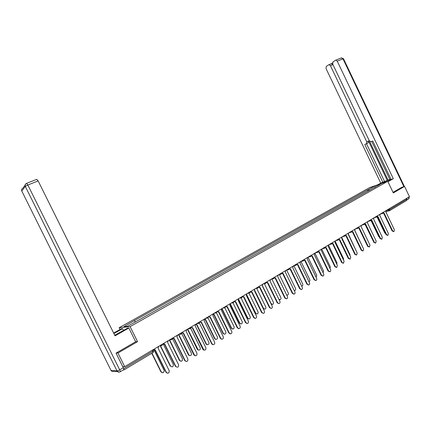 <?xml version="1.0" encoding="UTF-8"?>
<svg xmlns="http://www.w3.org/2000/svg" width="431" height="431" viewBox="0 0 431 431"><rect width="100%" height="100%" fill="white"/><g stroke="black" fill="none" stroke-linecap="round" stroke-linejoin="round"><path stroke-width="0.65" d="M120.007 329.51L119.134 327.754L130.119 326.623L387.755 181.306L393.314 192.953L404.553 186.418L409.439 196.665L124.721 366.652L117.959 353.037L137.554 341.648L130.119 326.623M387.755 181.306L369.593 187.614L119.134 327.754M123.363 369.863L123.993 369.922L123.756 368.607L152.843 351.2L153.598 350.457L153.199 349.649M124.721 366.652L122.711 366.506L123.756 368.607M116.23 353.016L117.959 353.037M404.553 186.418L401.552 187.399M406.395 198.481L406.778 199.284L406.53 200.523L389.694 210.614M369.502 190.432L368.252 189.618L374.706 185.998L380.805 183.886L374.275 187.749M368.252 189.618L133.928 320.842L123.929 326.682L127.635 326.289L374.313 187.539M135.62 341.718L137.554 341.648M368.058 191.245L367.417 189.909M134.456 320.772L135.447 321.892M374.706 185.998L375.11 187.092M383.353 212.995L384.037 212.914L392.63 230.881L393.945 231.592L394.387 229.782L385.81 211.853L386.219 210.527M393.745 231.641L392.14 231L383.563 213.081M383.698 213.043L383.154 213.183M377.486 216.712L385.244 232.885M385.567 233.559L384.662 232.815L377.017 216.858M377.265 216.626L377.971 216.545L386.629 234.631L387.954 235.353L388.406 233.521L379.765 215.468L380.185 214.132M387.749 235.396L386.138 234.75L377.502 216.712M377.621 216.674L377.077 216.815M371.086 220.306L371.813 220.225L380.541 238.44L381.877 239.162L382.345 237.314L373.639 219.137L374.065 217.784M381.672 239.21L380.05 238.553L371.35 220.392M371.452 220.36L370.908 220.5M379.851 184.053L380.287 183.805C384.614 181.526 387.884 180.126 390.103 179.608C390.567 179.63 390.039 180.077 388.509 180.95L387.781 181.359M387.959 181.737L393.314 178.714L391.111 179.485L372.74 140.98L370.94 141.767L369.254 140.668L332.727 64.144L332.974 61.935L335.49 60.254L341.541 57.846L342.979 58.853L337.236 61.148L335.803 60.13M371.716 141.433L389.904 179.549L390.965 179.177M332.484 62.948L331.267 63.761L332.969 64.65L388.045 180.039L389.839 179.415M388.045 180.039L380.756 183.094L326.041 68.577L326.267 66.417L328.708 64.785L331.558 63.643M377.745 184.786L380.756 183.094M393.314 178.714L337.236 61.148M332.969 64.65L330.41 65.679L366.754 141.788L366.431 143.782L364.793 144.509L382.868 182.356M330.41 65.679L329.004 64.666M401.676 187.356L393.024 192.345M406.918 199.903L406.848 198.212M366.754 141.788L368.435 140.937L387.302 180.46M368.435 140.937L368.106 142.93L366.501 143.744L384.511 181.435M114.743 335.259L127.517 328.18L128.853 328.05L115.039 335.846L38.143 180.896L27.848 185.018L119.699 369.863L123.277 367.724L116.031 353.134L135.636 341.751L128.853 328.05M113.892 333.535L122.566 328.659L121.3 328.783L113.66 333.071M123.46 330.464L122.566 328.659M36.705 179.35L38.143 180.896M123.277 367.724C123.837 368.92 123.956 369.577 123.632 369.701L120.201 371.759M379.415 237.217L378.704 236.522L371.016 220.489M373.133 240.848L364.933 224.179M364.82 224.039L365.569 223.964L374.367 242.303L375.708 243.025L376.198 241.155L367.422 222.854L367.858 221.491M375.503 243.073L373.882 242.411L365.111 224.125M365.197 224.098L364.648 224.233M358.463 227.827L359.238 227.751L368.106 246.22L369.453 246.947L369.96 245.056L361.113 226.631L361.561 225.251M369.248 246.99L367.621 246.327L358.781 227.913M358.856 227.891L358.296 228.021M352.008 231.668L352.811 231.592L361.749 250.19L363.112 250.923L363.635 249.016L354.718 230.456L355.171 229.066M362.902 250.971L361.27 250.298L352.359 231.754M352.418 231.738L351.852 231.862M366.636 244.275L358.764 227.913M362.783 247.249L354.799 230.407M356.502 251.548L348.447 234.178M345.463 235.563L346.298 235.493L355.306 254.225L356.669 254.958L357.213 253.029L348.226 234.34L348.69 232.934M356.464 255.007L354.826 254.322L345.845 235.655M345.888 235.644L345.312 235.762M350.069 255.793L349.977 254.57L341.988 237.966M338.82 239.512L339.682 239.453L348.76 258.314L350.139 259.058L350.699 257.102L341.643 238.278L342.117 236.861M349.929 259.096L348.291 258.411L339.235 239.609M339.262 239.604L338.68 239.717M343.512 260.033L343.518 258.589L335.415 241.764M332.075 243.526L332.969 243.467L342.122 262.463L343.507 263.212L344.094 261.234L334.957 242.276L335.442 240.848M343.297 263.255L341.654 262.56L332.527 243.623M332.533 243.623L331.94 243.73M336.837 264.295L336.961 262.668L328.713 245.557M325.233 247.593L326.154 247.545L335.388 266.676L336.773 267.43L337.381 265.431L328.174 246.338L328.67 244.889M336.568 267.468L334.919 266.767L325.723 247.701M325.707 247.701L325.103 247.803M330.044 268.588L330.313 266.805L321.849 249.274M318.283 251.726L319.242 251.682L328.546 270.954L329.941 271.713C330.706 271.336 330.916 270.663 330.577 269.687L321.289 250.454L321.795 248.994M329.742 271.751L328.088 271.04L318.811 251.839M318.778 251.839L318.159 251.941M323.131 272.909L323.562 271.002L314.91 253.105M311.225 255.917L312.222 255.879L321.607 275.296L323.002 276.061C323.789 275.684 324.01 275 323.665 274.008L314.301 254.635L314.819 253.159M322.808 276.093L321.149 275.377L311.802 256.041M311.742 256.046L311.107 256.138M316.101 277.268L316.715 275.264L307.993 257.232M304.06 260.168L305.094 260.146L314.56 279.703L315.955 280.473C316.763 280.102 316.995 279.407 316.65 278.399L307.206 258.88L307.734 257.388M315.772 280.506L314.107 279.784L304.679 260.308M304.604 260.313L303.952 260.394M308.946 281.653L309.07 281.632C309.873 281.26 310.099 280.581 309.76 279.59L300.967 261.428M296.787 264.489L297.859 264.472L307.4 284.18L308.795 284.956C309.63 284.584 309.873 283.884 309.523 282.855L300.003 263.19L300.542 261.682M308.628 284.983L306.953 284.255L297.449 264.634M297.347 264.645L296.679 264.72M301.657 286.071L301.98 286.044C302.804 285.678 303.047 284.988 302.702 283.981L293.856 265.722M289.395 268.874L290.51 268.874L300.138 288.727L301.528 289.508C302.39 289.136 302.643 288.431 302.287 287.375L292.687 267.57L293.236 266.046M301.371 289.53L299.69 288.792L290.106 269.036M289.982 269.046L289.298 269.111M294.233 290.51L294.782 290.532C295.634 290.165 295.887 289.47 295.537 288.436L286.642 270.097M294.626 290.553L294.281 290.607M281.89 273.324L283.043 273.335L292.757 293.339L294.141 294.131C295.03 293.764 295.3 293.048 294.944 291.97L285.257 272.015L285.818 270.474M294.007 294.147L292.315 293.403L282.65 273.502M282.504 273.518L281.793 273.566M286.647 294.928L287.466 295.084C288.35 294.723 288.614 294.017 288.264 292.961L279.32 274.542M287.332 295.1L286.766 295.165M274.261 277.844L275.463 277.871L285.257 298.031L286.631 298.828C287.558 298.467 287.843 297.74 287.482 296.641L277.709 276.53L278.281 274.973M286.523 298.839L284.821 298.09L275.08 278.038M274.908 278.054L274.175 278.092M278.819 299.157L280.037 299.707C280.953 299.351 281.233 298.635 280.877 297.552L271.886 279.062M279.929 299.717L279.099 299.734M266.509 282.434L267.759 282.483L277.639 302.794L279.002 303.596C279.967 303.252 280.263 302.508 279.902 301.377L270.043 281.114L270.63 279.541M278.932 303.607L277.214 302.848L267.382 282.644M267.193 282.666L266.433 282.693M262.409 285.678L271.142 303.607L272.484 304.399C273.437 304.06 273.733 303.332 273.378 302.223L264.343 283.652M272.414 304.41L271.261 304.275M258.638 287.094L259.936 287.165L269.903 307.632L271.244 308.445C272.247 308.111 272.564 307.362 272.198 306.193L262.253 285.775L262.851 284.185M271.244 308.445L269.483 307.68L259.564 287.326M259.349 287.353L258.562 287.364M254.662 290.262L263.492 308.37L264.812 309.167C265.803 308.838 266.121 308.106 265.76 306.958L256.677 288.323M264.812 309.167L263.082 308.418L254.349 290.505M250.632 291.825L251.984 291.922L262.043 312.545L263.352 313.369C264.402 313.051 264.747 312.292 264.375 311.09L254.344 290.51L254.953 288.899M263.352 313.369L261.622 312.594L251.623 292.083M251.386 292.116L250.567 292.105M246.774 294.879L255.712 313.208L257.005 314.01C258.045 313.703 258.385 312.954 258.018 311.775L248.897 293.075M257.005 314.01L255.308 313.251L246.5 295.192M242.491 296.636L243.903 296.754L254.053 317.545L255.324 318.369C256.429 318.083 256.795 317.313 256.423 316.063L246.3 295.321L246.92 293.694M255.017 318.396L253.638 317.582L243.553 296.916M243.294 296.954L242.437 296.921M238.726 299.518L247.814 318.121L249.07 318.935C250.163 318.649 250.524 317.889 250.158 316.666L240.994 297.902M248.779 318.962L247.416 318.159L238.499 299.911M234.222 301.517L235.687 301.668L245.929 322.625L247.152 323.455C248.321 323.202 248.714 322.42 248.337 321.117L238.127 300.213L238.763 298.564M246.952 323.471L245.525 322.657L235.348 301.829M235.078 301.872L234.173 301.819M230.515 304.151L239.787 323.115L240.988 323.929C242.147 323.681 242.534 322.916 242.168 321.634L232.972 302.821M240.805 323.945L239.399 323.148L230.353 304.652M225.806 306.468L227.342 306.662L237.675 327.786L238.828 328.616C240.067 328.411 240.498 327.625 240.126 326.256L229.815 305.18L230.466 303.521M238.763 328.621L237.276 327.813L227.008 306.824M226.733 306.872L225.769 306.791M222.051 308.628L231.63 328.19L232.767 329.004C233.99 328.805 234.421 328.029 234.049 326.682L224.815 307.815M232.713 329.009L231.248 328.212L222.035 309.404M217.251 311.5L218.851 311.742L229.281 333.034L230.343 333.858C231.668 333.723 232.147 332.926 231.77 331.477L221.367 310.234L222.035 308.553M230.402 333.863L228.888 333.055L218.528 311.904M218.258 311.952L217.224 311.845M213.641 313.563L223.344 333.346L224.384 334.154C225.693 334.02 226.167 333.238 225.801 331.816L216.502 312.841M224.449 334.16L222.962 333.362L213.517 314.102M206.422 317.873L207.333 318.186L208.545 316.607L209.655 317.119L210.22 316.909L220.747 338.373L221.69 339.17C223.113 339.132 223.646 338.34 223.28 336.789L212.779 315.373L213.458 313.671M221.863 339.202L220.365 338.383L209.902 317.065M209.655 317.119L208.534 316.984M205.129 318.649L214.918 338.588L215.839 339.369C217.246 339.337 217.774 338.556 217.413 337.031L208.028 317.9M216.017 339.402L214.546 338.599L204.833 318.821M199.742 321.86L200.749 322.383L201.444 322.156L212.074 343.798L212.86 344.547C214.396 344.655 214.994 343.868 214.643 342.187L204.046 320.599L204.741 318.881M213.178 344.633L212.478 344.552L211.691 343.803L201.137 322.313M200.587 322.393L199.693 322.199M196.471 323.816L206.347 343.916L207.122 344.649C208.636 344.757 209.229 343.986 208.89 342.333L199.381 322.981M207.446 344.735L206.756 344.66L205.986 343.922L196.186 323.988M190.793 327.21L191.617 327.716L192.517 327.501L203.841 349.972C205.501 350.29 206.174 349.525 205.862 347.682L195.162 325.917L195.873 324.171M204.348 350.15L203.47 349.972L202.872 349.32L192.215 327.652M191.709 327.727L190.701 327.501M187.668 329.074L198.222 349.977C199.86 350.29 200.523 349.541 200.221 347.725L190.556 328.077M198.729 350.155L197.279 349.336L187.388 329.236M181.683 332.646L182.216 333.066L183.434 332.931L194.634 355.424C196.412 356.038 197.172 355.322 196.929 353.269L186.127 331.32L186.855 329.559M195.356 355.769L193.902 354.928L183.148 333.082M182.599 333.163L181.548 332.888M178.714 334.418L189.144 355.327C190.89 355.931 191.644 355.225 191.407 353.21L181.526 333.141M189.861 355.661L188.433 354.837L178.445 334.575M172.416 338.179L174.194 338.459L185.271 360.882C187.124 361.889 187.975 361.243 187.841 358.953L176.936 336.821L177.68 335.038M186.208 361.48L184.775 360.634L173.914 338.61M173.327 338.696L172.228 338.362M169.609 339.854L179.91 360.677C181.731 361.668 182.577 361.038 182.442 358.786L172.314 338.238M180.837 361.264L179.431 360.435L169.351 340.005M162.988 343.809L164.793 344.089L175.837 366.458C177.701 367.794 178.623 367.217 178.596 364.734L167.578 342.419L168.343 340.609M175.837 366.458L175.492 366.436L164.523 344.229M163.888 344.326L162.762 343.938M160.386 345.457L170.606 366.145C172.443 367.46 173.348 366.894 173.327 364.459L163.371 344.299M170.606 366.145L170.277 366.129L160.1 345.533M153.393 349.536L155.225 349.81L166.377 372.373C168.015 373.725 168.995 373.268 169.318 370.989L158.064 348.113L158.84 346.282M167.422 373.203L166.043 372.346L154.966 349.95M154.276 350.053L153.226 349.713M151.981 353.14L161.286 371.948C162.896 373.273 163.861 372.82 164.184 370.59L154.082 350.064M162.315 372.761L160.962 371.921L151.744 353.285M386.268 210.716L389.748 209.471L406.778 199.284M387.922 209.514L388.223 210.15L389.516 210.721L389.748 209.471L389.355 208.658M381.947 213.081L382.965 213.291M375.821 216.739L376.861 216.944M369.615 220.446L370.665 220.65M363.317 224.201L364.378 224.411M356.927 228.015L358.005 228.22M350.446 231.889L351.534 232.088M343.868 235.816L344.972 236.016M337.193 239.798L338.313 239.997M330.421 243.844L331.552 244.038M323.546 247.949L324.688 248.143M316.564 252.119L317.722 252.307M309.48 256.348L310.654 256.537M302.282 260.642L303.472 260.83M294.976 265.006L296.183 265.189M287.552 269.44L288.775 269.617M280.015 273.938L281.254 274.116M272.354 278.512L273.615 278.685M264.575 283.156L265.852 283.323M256.671 287.876L257.964 288.043M248.639 292.671L249.948 292.838M240.471 297.546L241.802 297.708M232.169 302.503L233.521 302.659M223.732 307.54L225.101 307.696M215.15 312.664L216.545 312.814M205.603 318.364L207.839 318.019M197.549 323.175L198.982 323.315M188.519 328.562L189.979 328.697M179.339 334.047L180.815 334.176M172.222 338.292C172.007 339.768 171.263 340.215 169.992 339.623L171.495 339.752M160.477 345.306L162.002 345.425M152.332 350.166L153.016 352.52L124.08 369.868M392.63 230.881L392.14 231M384.662 232.815L385.142 232.697M386.629 234.631L386.138 234.75M380.541 238.44L380.05 238.553M406.907 198.335L408.836 197.026M403.885 186.639L342.979 58.853L343.512 58.761L404.38 186.478M341.233 57.969L343.485 58.697M409.288 196.757L408.513 199.009L406.918 199.968M117.474 371.581L113.929 371.231C112.69 371.813 111.715 371.538 110.999 370.407L117.043 370.989L25.284 186.397L21.776 191.03L110.999 370.407M21.836 191.154L21.776 191.03C21.297 189.753 21.669 188.8 22.891 188.158L25.052 185.276M36.861 179.291L26.577 183.385C25.37 184.026 24.955 185.012 25.327 186.343L27.848 185.018L26.544 183.401M26.426 183.45C25.17 184.102 24.788 185.082 25.284 186.397L117.043 370.989L119.004 372.158M119.699 369.863L117.113 370.994C117.862 372.152 118.843 372.432 120.071 371.84C120.384 371.721 120.26 371.059 119.699 369.863M378.704 236.522L379.038 236.441M374.367 242.303L373.882 242.411M368.106 246.22L367.621 246.327M361.749 250.19L361.27 250.298M355.306 254.225L354.826 254.322M348.76 258.314L348.291 258.411M342.122 262.463L341.654 262.56M335.388 266.676L334.919 266.767M328.546 270.954L328.088 271.04M321.607 275.296L321.149 275.377M314.56 279.703L314.107 279.784M307.4 284.18L306.953 284.255M300.138 288.727L299.69 288.792M292.757 293.339L292.315 293.403M285.257 298.031L284.821 298.09M277.639 302.794L277.214 302.848M269.903 307.632L269.483 307.68M263.082 308.418L263.492 308.37M262.043 312.545L261.622 312.594M255.308 313.251L255.712 313.208M254.053 317.545L253.638 317.582M247.416 318.159L247.814 318.121M245.929 322.625L245.525 322.657M239.399 323.148L239.787 323.115M237.675 327.786L237.276 327.813M231.248 328.212L231.63 328.19M229.281 333.034L228.888 333.055M222.962 333.362L223.344 333.346M220.747 338.373L220.365 338.383M214.546 338.599L214.918 338.588M212.074 343.798L211.691 343.803M205.986 343.922L206.347 343.916M203.243 349.32L202.872 349.32M197.279 349.336L197.64 349.331M194.268 354.934L193.902 354.928M188.433 354.837L188.783 354.842M185.131 360.645L184.775 360.634M179.431 360.435L179.77 360.445M166.377 372.373L166.043 372.346M160.962 371.921L161.286 371.948M380.298 214.067L382.68 213.388M382.917 213.323L383.612 212.084M374.2 217.703L376.565 217.041M376.802 216.976L377.508 215.732M368.02 221.394L370.358 220.753M370.606 220.683L371.312 219.433M361.749 225.138L364.066 224.513M364.319 224.443L365.025 223.183M355.386 228.936L357.676 228.328M357.94 228.258L358.651 226.986M348.932 232.788L351.195 232.196M351.464 232.126L352.186 230.849M342.386 236.7L344.622 236.123M344.897 236.053L345.624 234.766M335.744 240.665L337.947 240.11M338.233 240.04L338.965 238.742M328.998 244.689L331.175 244.156M331.466 244.081L332.204 242.777M322.156 248.779L324.301 248.261M324.602 248.191L325.346 246.871M315.206 252.927L317.324 252.426M317.631 252.356L318.385 251.031M308.154 257.135L310.239 256.66M310.552 256.59L311.317 255.249M300.994 261.412L303.047 260.954M303.365 260.884L304.135 259.537M293.721 265.755L295.736 265.318M296.065 265.248L296.846 263.891M286.34 270.162L288.317 269.752M288.646 269.682L289.443 268.308M278.835 274.639L280.78 274.251M281.114 274.186L281.928 272.796M271.218 279.191L273.13 278.825M273.459 278.76L274.288 277.354M263.476 283.813L265.351 283.469M265.679 283.409L266.53 281.987M255.605 288.511L257.452 288.188M257.77 288.134L258.643 286.696M247.609 293.285L249.425 292.983M249.732 292.935L250.632 291.48M239.485 298.133L241.268 297.859M241.554 297.816L242.491 296.339M231.221 303.068L232.982 302.815M233.236 302.783L234.211 301.285M222.822 308.084L224.573 307.853M224.766 307.831L225.801 306.306M214.282 313.181L216.033 312.976M216.136 312.965L217.24 311.414M196.789 323.622L198.335 323.487L199.693 321.892M187.889 328.939L189.096 328.853C190.114 328.885 190.647 328.357 190.696 327.264M179.027 334.23L179.555 334.203C180.745 334.537 181.408 334.047 181.537 332.732M160.488 345.301C161.77 345.894 162.519 345.447 162.74 343.954M153.129 352.445L153.732 351.421M389.209 210.824L385.96 211.756M408.836 198.799L409.315 196.832M255.324 318.369L254.91 318.407M248.671 318.967L249.07 318.935M247.152 323.455L246.742 323.487M240.595 323.961L240.988 323.929M238.828 328.616L238.424 328.643M232.379 329.025L232.767 329.004M230.343 333.858L229.949 333.874M224.007 334.17L224.384 334.154M221.69 339.17L221.302 339.181M215.468 339.386L215.839 339.369M200.749 322.383L200.383 322.415M212.86 344.547L212.478 344.552M206.756 344.66L207.122 344.649M191.617 327.716L191.262 327.743M203.841 349.972L203.47 349.972M197.867 349.977L198.222 349.977M182.216 333.066L181.866 333.088M194.634 355.424L194.273 355.419M188.794 355.316L189.144 355.327M172.513 338.292L172.222 338.303M185.271 360.882L184.921 360.866M179.571 360.666L179.91 360.677"/></g></svg>
